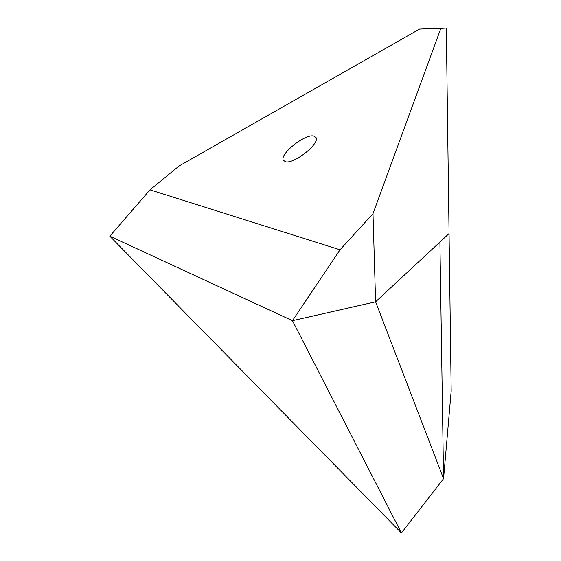 <?xml version="1.0" encoding="UTF-8"?>
<svg xmlns="http://www.w3.org/2000/svg" width="561" height="561" viewBox="0 0 561 561"><rect width="100%" height="100%" fill="white"/><g stroke="black" fill="none" stroke-linecap="round" stroke-linejoin="round"><path stroke-width="0.84" d="M285.514 161.764C293.887 164.247 319.798 143.749 316.081 137.599L313.564 135.951C304.7 134.009 279.687 154.009 283.277 160.187L285.514 161.764M372.995 213.671L440.82 28.429L446.304 28.05L419.579 29.074L178.987 166.042L150.011 189.842L109.816 236.188L401.424 532.95L443.562 478.687L439.908 242.057L375.582 301.832L292.442 320.682L340.029 249.799L372.995 213.671L375.604 301.818L443.562 478.687M446.304 28.05L449.066 233.544L375.604 301.818L292.442 320.682L109.816 236.188M419.579 29.074L440.82 28.429M150.011 189.842L340.029 249.799M292.442 320.682L401.424 532.95L443.562 478.694L439.908 242.057L449.066 233.544L451.184 391.045L443.562 478.694M283.908 161.042L283.277 160.187"/></g></svg>
